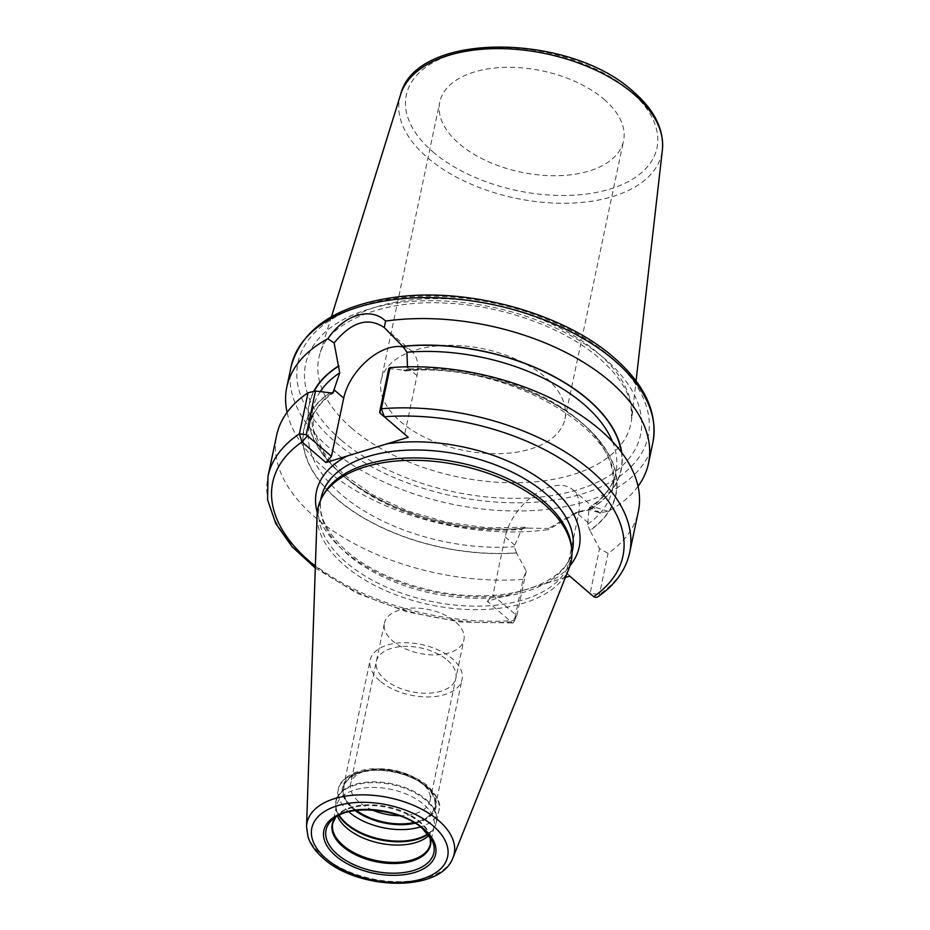 <?xml version="1.0" encoding="UTF-8"?>
<svg xmlns="http://www.w3.org/2000/svg" width="930" height="930" viewBox="0 0 930 930"><rect width="100%" height="100%" fill="white"/><g stroke="black" fill="none" stroke-linecap="round" stroke-linejoin="round"><path stroke-width="0.7" stroke-dasharray="4.65 3.49" d="M569.102 568.265A129.363 71.285 11.9 0 1 473.521 609.662A129.363 71.285 11.9 0 1 344.728 565.556A129.363 71.285 -168.1 0 1 317.095 515.15M324.059 493.725A128.398 70.75 -168.1 0 0 319.502 505.56A128.398 70.75 -168.1 0 0 346.1 562.371A128.398 70.75 11.9 0 0 479.822 606.128A128.398 70.75 11.9 0 0 570.776 558.512L571.95 552.943M571.38 545.84A128.398 70.75 11.9 0 1 570.776 558.512M330.243 392.704A159.216 87.734 -168.1 0 0 337.183 499.131A159.216 87.734 -168.1 0 0 516.452 552.792L526.229 571.09L523.032 579.402L514.371 620.484A5.871 2.279 -94.3 0 1 513.941 621.856A5.871 2.279 -94.3 0 1 512.732 622.972A5.871 2.279 -94.3 0 1 511.279 621.914L487.367 601.35L565.405 577.449M408.258 437.309L384.346 416.756M621.38 452.166A159.216 87.734 11.9 0 1 591.236 508.408L589.248 507.559L588.981 508.745L587.679 524.311L589.748 530.332A159.216 87.734 -168.1 0 0 582.808 423.906A159.216 87.734 -168.1 0 0 403.539 370.256L403.353 370.094A159.507 87.897 11.9 0 1 583.029 423.836A159.507 87.897 11.9 0 1 589.946 530.495L599.536 548.642L608.092 553.35A184.826 101.847 11.9 0 0 638.329 511.558M388.787 368.559L403.353 370.094M403.434 347.006A47.511 27.993 130.7 0 1 411.339 350.843A47.511 27.993 130.7 0 1 417.012 375.65L404.736 433.903M403.539 370.256L405.375 370.989L407.131 369.094L407.607 366.804M516.638 552.943A159.507 87.897 11.9 0 1 336.962 499.201A159.507 87.897 11.9 0 1 330.057 392.541M523.032 579.402A184.826 101.847 11.9 0 1 276.629 435.345M597.99 596.723A5.871 4.348 55.3 0 0 599.432 594.433L608.092 553.35M638.038 486.332A184.826 101.847 11.9 0 1 608.243 511.302L599.722 512.814L589.597 509.768L575.042 513.069L548.735 528.426L548.479 529.6A184.826 101.847 11.9 0 1 325.07 468.929A184.826 101.847 11.9 0 1 287.079 412.374M516.452 552.792L514.371 546.759L514.72 545.12L521.777 529.333L525.101 527.275L527.601 528.112L548.735 528.426M591.236 508.408L591.422 508.571A159.507 87.897 -168.1 0 0 621.728 452.631M313.712 391.425A159.507 87.897 -168.1 0 0 361.968 489.564A159.507 87.897 -168.1 0 0 527.601 528.112M526.229 571.09L516.824 615.73L492.912 595.177L505.188 536.912A47.511 27.993 130.7 0 1 534.715 494.586A47.511 27.993 130.7 0 1 572.81 489.668A47.511 27.993 130.7 0 1 578.483 514.464L566.207 572.729L590.12 593.282L599.536 548.642M599.722 512.814L591.422 508.571M315.363 566.219A178.955 98.615 -168.1 0 0 511.279 621.914L516.824 615.73L514.371 620.484A184.826 101.847 -168.1 0 1 267.98 476.427M593.642 596.688L590.12 593.282L599.432 594.433A184.826 101.847 -168.1 0 0 629.668 552.653M487.367 601.35L492.912 595.177M566.207 572.729L569.73 576.135M608.243 511.302L596.49 507.71L579.076 511.558L548.479 529.6M604.082 99.347A93.918 51.755 11.9 0 1 623.542 140.895A93.918 51.755 11.9 0 1 557.012 175.724A93.918 51.755 11.9 0 1 459.199 143.72A93.918 51.755 11.9 0 1 439.75 102.16A93.918 51.755 11.9 0 1 506.269 67.332A93.918 51.755 11.9 0 1 604.082 99.347M381.172 380.149A93.918 51.755 -168.1 0 1 447.69 345.321A93.918 51.755 -168.1 0 1 545.503 377.324A93.918 51.755 11.9 0 1 564.963 418.884A93.918 51.755 11.9 0 1 498.434 453.712A93.918 51.755 11.9 0 1 400.621 421.697A93.918 51.755 -168.1 0 1 381.172 380.149L439.75 102.16M336.393 805.95L332.742 823.294A49.918 27.505 -168.1 0 1 368.106 804.787A49.918 27.505 -168.1 0 1 420.093 821.794A49.918 27.505 11.9 0 1 430.439 843.882L434.089 826.538A49.918 27.505 11.9 0 0 423.755 804.45A49.918 27.505 -168.1 0 0 371.756 787.443A49.918 27.505 -168.1 0 0 336.393 805.95A49.918 27.505 -168.1 0 0 336.16 810.879A49.918 27.505 -168.1 0 0 337.52 816.087M434.089 826.538A49.918 27.505 11.9 0 1 432.311 831.141A49.918 27.505 11.9 0 1 428.974 835.349M399.447 815.726A40.618 22.378 11.9 0 0 430.044 800.66A40.618 22.378 11.9 0 0 423.185 784.106A40.618 22.378 11.9 0 0 421.627 782.688A40.618 22.378 -168.1 0 0 363.491 771.528L358.608 773.318A46.488 25.622 -168.1 0 1 425.138 786.094A46.488 25.622 11.9 0 1 426.928 787.722A46.488 25.622 11.9 0 1 413.99 822.55M356.399 810.414A46.488 25.622 11.9 0 1 353.423 808.054A46.488 25.622 -168.1 0 1 358.608 773.318M372.453 810.042A40.618 22.378 11.9 0 1 358.968 801.881A40.618 22.378 -168.1 0 1 350.552 783.909L384.439 623.112A40.618 22.378 -168.1 0 0 392.844 641.084A40.618 22.378 11.9 0 0 435.159 654.918A40.618 22.378 11.9 0 0 463.919 639.863A40.618 22.378 11.9 0 0 455.514 621.891A40.618 22.378 -168.1 0 0 413.211 608.046A40.618 22.378 -168.1 0 0 384.439 623.112M363.491 771.528A40.618 22.378 -168.1 0 0 350.552 783.909M379.87 680.923A46.977 25.889 11.9 0 1 370.14 660.137A46.977 25.889 11.9 0 1 403.411 642.723A46.977 25.889 11.9 0 1 452.329 658.731A46.977 25.889 11.9 0 1 462.059 679.516A46.977 25.889 11.9 0 1 428.788 696.93A46.977 25.889 11.9 0 1 379.87 680.923M414.385 822.783A46.977 25.889 -168.1 0 0 435.252 806.763A46.977 25.889 -168.1 0 0 425.522 785.978A46.977 25.889 -168.1 0 0 376.592 769.97A46.977 25.889 -168.1 0 0 343.321 787.385A46.977 25.889 -168.1 0 0 353.051 808.17A46.977 25.889 -168.1 0 0 355.946 810.472M447.435 660.23A40.618 22.378 11.9 0 1 440.983 691.223A40.618 22.378 11.9 0 1 384.764 679.423A40.618 22.378 11.9 0 1 391.216 648.431A40.618 22.378 11.9 0 1 447.435 660.23M306.54 826.735A75.202 41.443 -168.1 0 0 322.594 856.03A75.202 41.443 11.9 0 0 397.459 881.663A75.202 41.443 11.9 0 0 453.026 857.6M572.438 550.606A128.398 70.75 11.9 0 1 481.496 598.223A128.398 70.75 11.9 0 1 347.762 554.454A128.398 70.75 -168.1 0 1 321.164 497.655C317.63 514.755 326.267 532.669 347.064 551.397C377.696 578.379 434.229 596.967 482.856 595.735C531.867 595.398 568.393 575.1 572.438 550.606M317.27 512.523A134.269 73.993 -168.1 0 0 344.24 551.048A134.269 73.993 11.9 0 0 508.675 594.828M569.997 565.777A134.269 73.993 11.9 0 1 548.421 582.657M417.012 375.65L407.48 367.443M291.206 366.199A184.826 101.847 -168.1 0 0 329.487 447.969A184.826 101.847 11.9 0 0 521.986 510.954A184.826 101.847 11.9 0 0 652.907 442.413M587.679 524.311A154.81 85.304 -168.1 0 0 612.242 489.843A154.81 85.304 -168.1 0 0 407.131 369.094M331.359 393.355A154.81 85.304 -168.1 0 0 309.272 425.998A154.81 85.304 -168.1 0 0 514.371 546.759M588.981 508.745A154.81 85.304 -168.1 0 0 615.846 472.719A154.81 85.304 -168.1 0 0 612.51 441.692M320.315 391.507A154.81 85.304 -168.1 0 0 312.875 408.863A154.81 85.304 -168.1 0 0 521.777 529.333M527.415 527.949A159.216 87.734 11.9 0 1 361.991 489.366A159.216 87.734 11.9 0 1 314.073 391.344M505.188 536.912L514.72 545.12M578.483 514.464L588.027 522.672M611.103 357.236A178.955 98.615 11.9 0 1 582.703 493.772A178.955 98.615 11.9 0 1 335.033 441.785A178.955 98.615 -168.1 0 1 363.421 305.249A178.955 98.615 -168.1 0 1 611.103 357.236M341.019 439.948A171.178 94.325 11.9 0 1 368.187 309.341A171.178 94.325 11.9 0 1 605.105 359.073A171.178 94.325 11.9 0 1 577.949 489.68A171.178 94.325 11.9 0 1 341.019 439.948M351.912 428.358A159.472 87.873 11.9 0 1 320.025 353.365A159.472 87.873 11.9 0 1 435.775 298.611A159.472 87.873 11.9 0 1 597.944 353.005A159.472 87.873 11.9 0 1 631.702 419.046A159.472 87.873 11.9 0 1 521.928 482.612A159.472 87.873 11.9 0 1 351.912 428.358M400.598 94.604A133.955 73.819 -168.1 0 0 427.382 157.589A133.955 73.819 -168.1 0 0 570.195 203.17A133.955 73.819 -168.1 0 0 662.404 149.777M432.822 151.799A128.108 70.599 -168.1 0 0 610.138 189.011A128.108 70.599 -168.1 0 0 630.459 91.268A128.108 70.599 -168.1 0 0 453.154 54.056A128.108 70.599 -168.1 0 0 432.822 151.799M430.206 837.105L429.009 833.792A50.232 27.679 11.9 0 0 420.139 822.678A50.232 27.679 -168.1 0 0 338.125 814.645L332.498 819.586A55.079 30.353 -168.1 0 1 422.429 828.398A55.079 30.353 11.9 0 1 432.159 840.581L429.009 833.792A50.232 27.679 11.9 0 1 430.241 837.163M335.695 817.179L338.125 814.645A50.232 27.679 -168.1 0 0 335.637 817.226M336.16 810.879L335.718 806.705A51.243 28.237 -168.1 0 1 367.989 782.839A51.243 28.237 -168.1 0 1 425.615 800.114A51.243 28.237 11.9 0 1 434.415 827.502A51.243 28.237 11.9 0 1 428.079 834.21M432.311 831.141L436.507 822.062A51.359 28.307 11.9 0 0 425.87 799.347A51.359 28.307 -168.1 0 0 372.372 781.839A51.359 28.307 -168.1 0 0 335.997 800.881L335.718 806.705A51.243 28.237 -168.1 0 0 338.811 815.401M427.8 833.885A51.359 28.307 11.9 0 0 436.507 822.062L438.937 810.542A51.359 28.307 11.9 0 0 428.3 787.815A51.359 28.307 -168.1 0 0 374.802 770.307A51.359 28.307 -168.1 0 0 338.427 789.361L335.997 800.881A51.359 28.307 -168.1 0 0 339.194 815.215M348.738 811.809A51.359 28.307 -168.1 0 1 338.427 789.361C338.508 780.351 355.33 767.703 377.987 768.819C397.842 769.494 414.478 775.213 427.87 785.978C437.832 796.429 441.518 804.613 438.937 810.542A51.359 28.307 11.9 0 1 420.43 826.91M415.071 823.201A47.837 26.366 11.9 0 0 426.184 785.769A47.837 26.366 -168.1 0 0 359.968 771.877A47.837 26.366 -168.1 0 0 352.389 808.379A47.837 26.366 11.9 0 0 355.144 810.576M319.502 505.56L320.676 499.991M405.375 370.989C507.443 360.305 630.354 434.403 612.242 489.843L615.846 472.719C613.01 486.181 604.14 497.794 589.248 507.571M525.101 527.275L486.588 527.763L446.551 522.195L407.759 510.965L372.872 494.841L344.321 474.974L324.082 452.875L313.48 430.288L312.875 408.863L309.272 425.998C311.899 413.501 319.781 402.55 332.894 393.146M384.195 327.5L411.339 350.843M572.81 489.668L599.42 512.546M513.941 621.845L516.824 615.73M315.305 568.021L357.178 593.305L406.968 611.812L460.362 621.996L512.732 622.972M331.417 316.781L320.025 353.365C327.151 323.733 380.847 298.844 447.353 303.215C503.909 305.784 565.056 328.209 599.466 358.387C617.241 374.069 627.715 389.461 630.889 404.562L631.702 419.046L636.05 380.975M564.963 418.884L623.542 140.895M579.076 511.558L575.042 513.069M423.185 784.106L426.928 787.722M430.044 800.66L463.919 639.863M343.321 787.385L370.14 660.137M435.252 806.763L462.059 679.516"/><path stroke-width="1.4" d="M571.706 548.898L571.38 545.84A128.398 70.75 11.9 0 0 544.178 501.7A128.398 70.75 -168.1 0 0 421.383 458.048A128.398 70.75 -168.1 0 0 324.059 493.725L322.524 496.388A129.363 71.285 -168.1 0 1 420.581 460.443A129.363 71.285 -168.1 0 1 544.306 504.432A129.363 71.285 11.9 0 1 571.706 548.898A129.363 71.285 11.9 0 1 569.102 568.265L453.026 857.6A75.202 41.443 11.9 0 0 438.611 820.504A75.202 41.443 -168.1 0 0 356.876 794.976A75.202 41.443 -168.1 0 0 306.54 826.735L308.062 837.081C310.678 844.789 315.793 851.903 323.396 858.413C358.492 890.463 440.808 892.835 453.026 857.6M322.524 496.388A129.363 71.285 -168.1 0 0 317.095 515.15L306.54 826.735M565.405 577.449L569.73 576.135L593.642 596.688A5.871 4.348 55.3 0 0 597.99 596.723C615.218 584.784 625.774 570.09 629.668 552.653A184.826 101.847 -168.1 0 0 381.358 408.747L379.579 412.281L388.787 368.559L390.007 367.652L381.358 408.747L384.346 416.756L408.258 437.309L325.895 462.536L301.983 441.971L299.379 433.845L308.039 392.762L315.491 391.007L332.894 393.146L339.741 372.825A154.81 85.304 -168.1 0 0 320.315 391.507M379.579 412.281L380.823 413.35M390.007 367.652A184.826 101.847 11.9 0 1 638.329 511.558L629.668 552.653M403.434 347.006A47.511 27.993 130.7 0 0 343.716 398.098L331.44 456.351L306.272 434.728L299.379 433.845A184.826 101.847 -168.1 0 0 267.98 476.427L276.629 435.345A184.826 101.847 11.9 0 1 308.039 392.762M287.079 412.374A184.826 101.847 11.9 0 1 286.789 387.147A184.826 101.847 11.9 0 1 327.872 338.776C343.705 314.77 370.733 306.493 385.613 321.083A184.826 101.847 11.9 0 1 610.196 381.602A184.826 101.847 11.9 0 1 648.489 463.373A184.826 101.847 11.9 0 1 638.038 486.332M306.272 434.728L315.491 391.007M407.48 367.443L406.945 352.249L402.829 346.437A159.216 87.734 11.9 0 1 621.38 452.166M327.872 338.776L334.114 342.926L339.741 372.825M334.114 342.926C351.482 321.838 368.199 316.723 384.264 327.569L385.613 321.083M384.195 327.5L402.829 346.437M621.728 452.631A159.507 87.897 -168.1 0 0 402.644 346.274M338.822 365.827A159.507 87.897 -168.1 0 0 313.712 391.425M380.254 413.548L384.346 416.756A178.955 98.615 -168.1 0 1 585.854 477.055A178.955 98.615 -168.1 0 1 593.642 596.688M315.363 566.219A178.955 98.615 -168.1 0 1 301.983 441.971L307.237 436.124M331.44 456.351L325.895 462.536M337.52 816.087A49.918 27.505 -168.1 0 0 346.739 828.037A49.918 27.505 11.9 0 0 428.974 835.349M413.99 822.55A46.488 25.622 11.9 0 1 356.399 810.414M399.447 815.726A40.618 22.378 11.9 0 1 372.453 810.042M355.946 810.472A46.977 25.889 -168.1 0 0 414.385 822.783M433.264 825.98A69.39 38.235 -168.1 0 0 337.23 805.81A69.39 38.235 -168.1 0 0 326.209 858.762A69.39 38.235 11.9 0 0 422.255 878.92A69.39 38.235 11.9 0 0 433.264 825.98M423.801 828.874A57.114 31.469 11.9 0 1 414.734 872.456A57.114 31.469 11.9 0 1 335.684 855.856A57.114 31.469 11.9 0 1 344.739 812.285A57.114 31.469 11.9 0 1 423.801 828.874M320.676 499.991L321.164 497.655A128.398 70.75 -168.1 0 1 412.118 450.027A128.398 70.75 -168.1 0 1 545.84 493.795A128.398 70.75 11.9 0 1 572.438 550.606L571.95 552.943M569.997 565.777A134.269 73.993 11.9 0 0 551.385 487.611A134.269 73.993 -168.1 0 0 386.95 443.831M347.204 456.014A134.269 73.993 -168.1 0 0 317.27 512.523M614.614 360.642A184.826 101.847 -168.1 0 0 422.115 297.658A184.826 101.847 -168.1 0 0 291.206 366.199C302.424 327.116 338.939 303.901 400.749 296.531C473.242 288.265 565.01 314.433 613.916 357.573C644.967 384.636 657.963 412.908 652.907 442.413A184.826 101.847 11.9 0 0 614.614 360.642M343.716 398.098L334.172 389.902M333.824 391.542A154.81 85.304 -168.1 0 0 331.359 393.355M612.51 441.692A154.81 85.304 -168.1 0 0 406.945 352.249M314.073 391.344A159.216 87.734 11.9 0 1 339.008 365.99M400.598 94.604C415.989 31.016 569.497 32.527 633.272 91.605C654.325 109.81 664.032 129.2 662.404 149.777A133.955 73.819 -168.1 0 0 634.039 94.302A133.955 73.819 -168.1 0 0 497.829 48.616A133.955 73.819 -168.1 0 0 400.598 94.604L331.417 316.781M432.159 840.581A55.079 30.353 11.9 0 1 404.678 872.41A55.079 30.353 11.9 0 1 337.45 854.426A55.079 30.353 -168.1 0 1 332.498 819.586C348.332 803.497 400.911 808.344 422.673 828.735L432.159 840.581M335.637 817.226A50.232 27.679 -168.1 0 0 342.635 846.416A50.232 27.679 11.9 0 0 401.353 863.145A50.232 27.679 11.9 0 0 430.241 837.163M430.206 837.105L430.439 843.882A49.918 27.505 11.9 0 1 395.076 862.389A49.918 27.505 11.9 0 1 343.089 845.382A49.918 27.505 -168.1 0 1 332.742 823.294L335.695 817.179M428.079 834.21A51.243 28.237 11.9 0 1 346.565 824.329A51.243 28.237 -168.1 0 1 338.811 815.401M339.194 815.215A51.359 28.307 -168.1 0 0 346.634 823.608A51.359 28.307 11.9 0 0 427.8 833.885M420.43 826.91A51.359 28.307 11.9 0 1 349.064 812.088A51.359 28.307 -168.1 0 1 348.738 811.809M415.071 823.201A47.837 26.366 11.9 0 1 355.144 810.576M286.789 387.147L291.206 366.199M267.98 476.427L267.596 499.863L275.826 523.648L292.02 546.666L315.305 568.021M648.489 463.373L652.907 442.413M662.404 149.777L636.05 380.975"/></g></svg>
